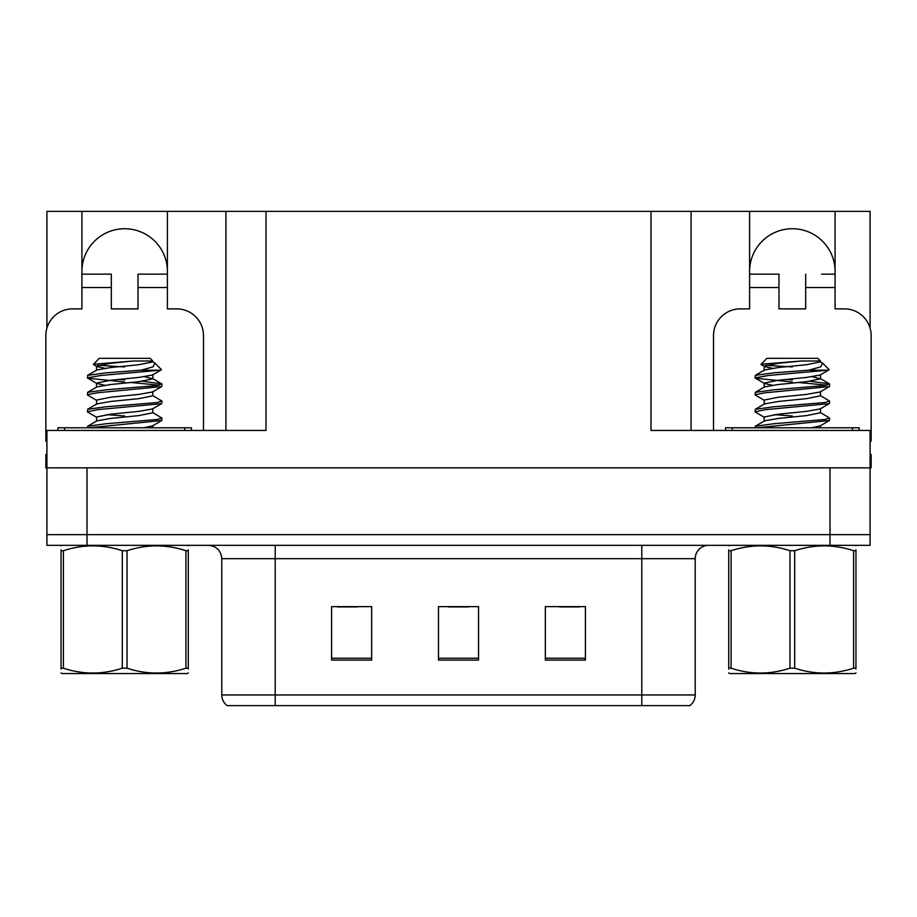 <?xml version="1.0" encoding="UTF-8"?>
<svg xmlns="http://www.w3.org/2000/svg" width="917" height="917" viewBox="0 0 917 917"><rect width="100%" height="100%" fill="white"/><g stroke="black" fill="none" stroke-linecap="round" stroke-linejoin="round"><path stroke-width="1.38" d="M81.922 271.478A42.744 42.744 0 0 1 124.666 228.734A42.744 42.744 0 0 1 167.41 271.478M46.916 441.157A26.719 26.719 0 0 0 45.85 441.134L45.85 335.599A26.719 26.719 0 0 1 72.569 308.88L81.922 308.88L81.922 287.514L111.312 287.514L111.312 308.88L138.02 308.88L138.02 287.514L167.41 287.514L167.41 211.369L651.001 211.369L651.001 430.451L870.084 430.451L870.084 467.853L46.916 467.853L46.916 534.645L87 534.645L46.916 534.645L46.916 545.328L87 545.328L87 534.645L830 534.645L87 534.645L87 467.853M46.916 454.488L45.85 454.488L45.85 467.853L46.916 467.853L46.916 430.451L265.999 430.451L265.999 211.369M111.312 287.514L111.312 274.149L81.922 274.149L81.922 211.369L46.916 211.369L46.916 328.114M87 545.328L870.084 545.328L870.084 534.645L830 534.645L870.084 534.645L870.084 467.853L871.15 467.853L871.15 454.488L870.084 454.488M713.518 430.451L713.518 335.599A26.719 26.719 0 0 1 740.237 308.88L749.59 308.88L749.59 287.514L778.98 287.514L778.98 308.88L805.688 308.88L805.688 287.514L835.078 287.514L835.078 211.369L870.084 211.369L870.084 328.114M225.926 211.369L225.926 430.451M651.001 211.369L691.074 211.369L691.074 430.451M691.074 211.369L749.59 211.369L749.59 287.514M835.078 211.369L749.59 211.369M81.922 211.369L167.41 211.369M835.078 271.478A42.744 42.744 0 0 0 792.334 228.734A42.744 42.744 0 0 0 749.59 271.478M695.212 694.948C695.109 699.35 693.332 702.915 689.871 705.632L641.785 705.632L641.785 694.948L695.212 694.948L695.212 558.694A13.354 13.354 0 0 1 708.577 545.328M641.785 705.632L227.129 705.632A13.354 13.354 0 0 1 221.788 694.948L221.788 558.694C220.997 550.578 216.538 546.119 208.423 545.328M585.413 660.08L585.413 606.641L545.328 606.641L545.328 660.08L585.413 660.08M371.672 660.08L371.672 606.641L331.587 606.641L331.587 660.08L371.672 660.08M478.536 660.08L478.536 606.641L438.464 606.641L438.464 660.08L478.536 660.08M337.467 606.916L357.504 606.916M559.496 606.916L579.533 606.916M448.482 606.916L468.518 606.916M167.41 287.514L167.41 308.88L176.763 308.88A26.719 26.719 0 0 1 203.482 335.599L203.482 430.451M167.41 274.149L138.02 274.149L138.02 287.514M81.922 274.149L81.922 287.514M778.98 287.514L778.98 274.149L749.59 274.149M835.078 287.514L835.078 308.88L844.431 308.88A26.719 26.719 0 0 1 871.15 335.599L871.15 441.134A26.719 26.719 0 0 0 870.084 441.157M835.078 274.149L821.609 274.149M805.688 274.149L805.688 287.514M763.059 274.149L778.98 274.149M57.874 430.451L57.874 427.78L191.458 427.78L191.458 430.451M725.542 430.451L725.542 427.78L859.126 427.78L859.126 430.451M188.283 672.872L187.458 673.571L61.886 673.571L61.049 672.872M188.283 669.055L188.283 668.172C188.283 674.648 188.283 674.648 188.283 668.172L185.922 668.172L185.922 550.727C166.378 544.262 146.743 544.262 127.027 550.727L122.305 550.727C102.75 544.262 83.126 544.262 63.411 550.727L61.049 550.727C61.049 544.262 61.049 544.262 61.049 550.727L61.049 549.856M127.027 550.727L127.027 668.172C146.582 674.648 166.206 674.648 185.922 668.172M127.027 668.172L122.305 668.172L122.305 550.727M188.283 549.868L188.283 550.727C188.283 544.262 188.283 544.262 188.283 550.727L185.922 550.727M124.666 382.034L87.608 378.182L87.608 375.374L106.005 372.852L141.161 370.181L153.024 366.857L154.904 363.098L151.225 361L152.807 361L152.44 361.481M87.344 377.861L101.076 375.454L159.822 370.204L141.161 370.181M96.893 400.477L87.608 395.067L87.608 392.338L106.005 389.817L156.99 385.576L161.724 383.856L142.502 381.266M87.344 394.723L97.672 392.751L161.724 386.584L161.988 384.154M159.18 385.197L131.028 382.492M87.608 412.111L87.608 409.303L106.005 406.781L156.99 402.54L161.988 401.119L152.44 395.41M87.344 411.779L98.119 409.601L161.724 403.629L161.988 401.119M87.344 427.78L87.608 426.267L106.005 423.746L156.99 419.505L161.988 418.095L152.44 412.375M89.476 427.78L161.724 420.502L161.988 418.095M124.666 379.913L118.648 379.466M124.666 415.974L106.578 414.644M152.807 361L150.113 358.306L99.219 358.306L93.362 364.485L96.893 366.548L104.584 368.256M151.225 361L133.515 361L93.27 364.255M154.904 363.098L161.438 369.631L159.822 370.204M97.947 365.287L124.666 366.949M188.283 550.727L188.283 668.172M63.411 550.727L63.411 668.172L61.049 668.172L61.049 550.727M63.411 668.172C82.954 674.648 102.589 674.648 122.305 668.172M61.049 668.172C61.049 674.648 61.049 674.648 61.049 668.172L61.049 669.043M143.694 427.78L152.44 425.924L161.724 420.513M96.526 421.27L96.526 417.029L110.59 414.197L138.742 411.378L152.44 408.959L161.69 403.572M96.526 404.305L96.526 400.064L110.59 397.233L138.742 394.413L152.44 391.995L161.713 386.584M104.584 385.22L96.893 383.512L87.642 378.125M96.526 387.341L96.526 383.1L110.59 380.268L138.742 377.449L152.44 375.03L161.358 369.826M96.526 370.376L96.526 366.135L110.59 363.304L133.515 361M87.608 426.267L96.893 420.857L110.59 418.439L138.742 415.619L152.807 412.788L152.807 408.546M87.608 409.303L96.893 403.893L110.59 401.474L138.742 398.654L152.807 395.823L152.807 391.582M87.608 392.338L96.893 386.928L110.59 384.51L138.742 381.69L152.807 378.859L144.748 376.738M87.608 375.374L96.893 369.964L110.59 367.545L138.742 364.714L152.807 361.894M855.951 672.872L855.114 673.571L729.542 673.571L728.717 672.872M855.951 669.055L855.951 668.172C855.951 674.648 855.951 674.648 855.951 668.172L853.589 668.172L853.589 550.727C834.046 544.262 814.411 544.262 794.695 550.727L789.973 550.727C770.418 544.262 750.794 544.262 731.078 550.727L728.717 550.727C728.717 544.262 728.717 544.262 728.717 550.727L728.717 549.856M794.695 550.727L794.695 668.172C814.25 674.648 833.874 674.648 853.589 668.172M794.695 668.172L789.973 668.172L789.973 550.727M855.951 549.868L855.951 550.727C855.951 544.262 855.951 544.262 855.951 550.727L853.589 550.727M792.334 382.034L755.276 378.182L755.276 375.374L773.673 372.852L808.828 370.181L820.692 366.857L822.572 363.098L818.892 361L820.474 361L820.107 361.481M755.012 377.861L768.744 375.454L827.489 370.204L808.828 370.181M764.56 400.477L755.276 395.067L755.276 392.338L773.673 389.817L824.658 385.576L829.392 383.856L810.169 381.266M755.012 394.723L765.34 392.751L829.392 386.584L829.656 384.154M826.847 385.197L798.696 382.492M755.276 412.111L755.276 409.303L773.673 406.781L824.658 402.54L829.656 401.119L820.107 395.41M755.012 411.779L765.787 409.601L829.392 403.629L829.656 401.119M755.012 427.78L755.276 426.267L773.673 423.746L824.658 419.505L829.656 418.095L820.107 412.375M757.144 427.78L829.392 420.502L829.656 418.095M792.334 379.913L786.316 379.466M792.334 415.974L774.246 414.644M820.474 361L817.781 358.306L766.887 358.306L761.03 364.485L764.56 366.548L772.252 368.256M818.892 361L801.183 361L760.938 364.255M822.572 363.098L829.106 369.631L827.489 370.204M765.615 365.287L792.334 366.949M855.951 550.727L855.951 668.172M731.078 550.727L731.078 668.172L728.717 668.172L728.717 550.727M731.078 668.172C750.622 674.648 770.257 674.648 789.973 668.172M728.717 668.172C728.717 674.648 728.717 674.648 728.717 668.172L728.717 669.043M811.362 427.78L820.107 425.924L829.392 420.513M764.193 421.27L764.193 417.029L778.258 414.197L806.41 411.378L820.107 408.959L829.358 403.572M764.193 404.305L764.193 400.064L778.258 397.233L806.41 394.413L820.107 391.995L829.381 386.584M772.252 385.22L764.56 383.512L755.31 378.125M764.193 387.341L764.193 383.1L778.258 380.268L806.41 377.449L820.107 375.03L829.025 369.826M764.193 370.376L764.193 366.135L778.258 363.304L801.183 361M755.276 426.267L764.56 420.857L778.258 418.439L806.41 415.619L820.474 412.788L820.474 408.546M755.276 409.303L764.56 403.893L778.258 401.474L806.41 398.654L820.474 395.823L820.474 391.582M755.276 392.338L764.56 386.928L778.258 384.51L806.41 381.69L820.474 378.859L812.416 376.738M755.276 375.374L764.56 369.964L778.258 367.545L806.41 364.714L820.474 361.894M830 467.853L830 545.328M641.785 545.328L641.785 558.694L221.788 558.694M695.212 558.694L641.785 558.694L641.785 694.948L275.215 694.948L275.215 705.632M221.788 694.948L275.215 694.948L275.215 545.328M478.536 658.223L438.464 658.223M371.672 658.223L331.587 658.223M585.413 658.223L545.328 658.223M184.775 427.78L184.775 430.451M64.557 427.78L64.557 430.451M852.443 427.78L852.443 430.451M732.224 427.78L732.224 430.451M187.458 545.328L188.283 545.81M61.886 545.328L61.049 545.81M152.807 425.706L152.807 427.78M152.807 374.617L152.807 378.859M152.44 378.446L161.724 383.856M96.893 417.441L87.642 412.054M855.114 545.328L855.951 545.81M729.542 545.328L728.717 545.81M820.474 425.706L820.474 427.78M820.474 374.617L820.474 378.859M820.107 378.446L829.392 383.856M764.56 417.441L755.31 412.054"/></g></svg>

